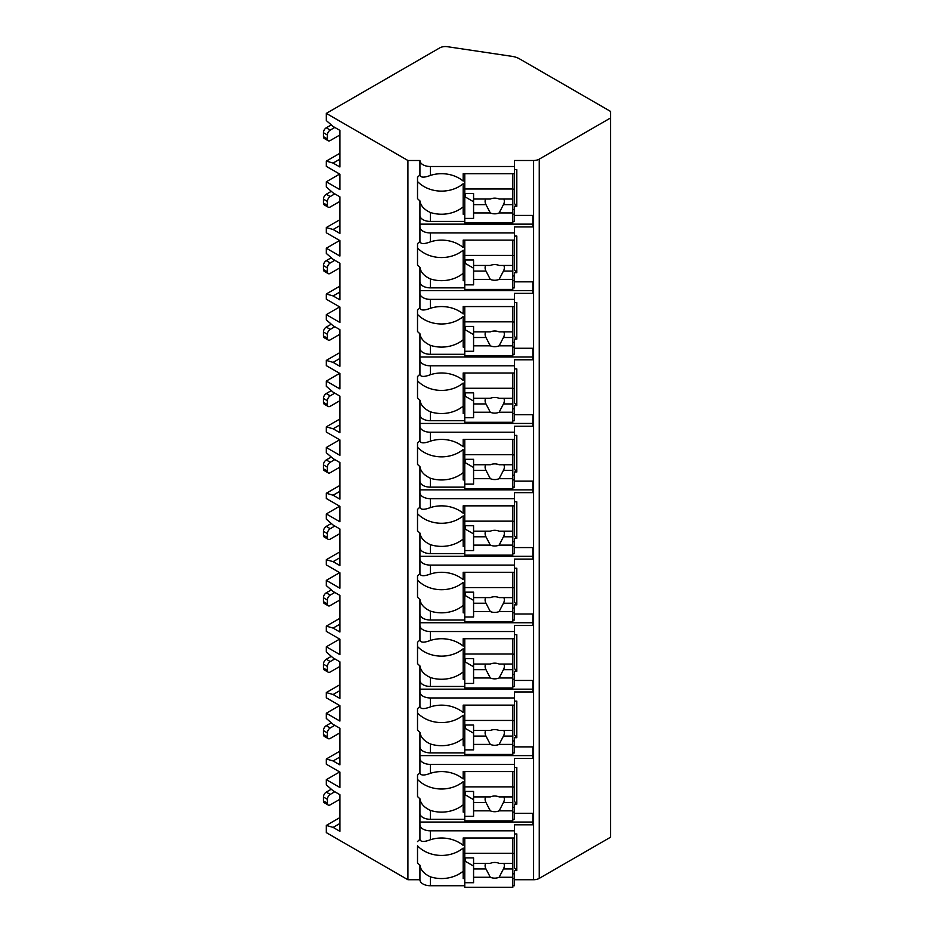 <?xml version="1.0" encoding="UTF-8"?>
<svg xmlns="http://www.w3.org/2000/svg" width="934" height="934" viewBox="0 0 934 934"><rect width="100%" height="100%" fill="white"/><g stroke="black" fill="none" stroke-linecap="round" stroke-linejoin="round"><path stroke-width="1.4" d="M339.684 771.939L326.316 779.656L326.316 784.887L333.111 790.771L339.906 794.694L339.906 831.318L333.111 827.396L326.316 825.434L326.316 832.626L407.913 879.735L419.926 879.735A10.414 6.013 0 0 0 430.341 885.736L464.77 885.736M512.813 885.736L514.424 885.736L514.424 878.544L512.813 878.544M514.424 879.735L533.583 879.735A8.009 4.623 0 0 0 539.245 878.38L610.567 837.203L610.567 111.426L519.374 58.772A16.018 9.247 0 0 0 512.054 56.355L447.398 46.7A8.009 4.623 0 0 0 439.727 47.903L326.316 113.388L407.913 160.496L419.926 160.496A10.414 6.013 0 0 0 430.341 166.509L514.424 166.509L514.424 160.496L533.583 160.496A8.009 4.623 0 0 0 539.245 159.142L610.567 117.964M514.424 813.304L532.835 813.304L532.835 824.804L514.424 824.804L514.424 830.816L430.341 830.816A10.414 6.013 0 0 1 419.926 824.804L419.926 839.362C420.615 841.989 424.083 842.129 430.341 839.759L430.341 830.816M514.424 767.526L516.817 767.526L516.817 804.151L514.424 804.151L514.424 812.113L512.813 812.113M419.926 746.873A10.414 6.013 0 0 0 430.341 752.874L430.341 743.943C424.094 741.024 420.615 737.148 419.926 732.314L419.926 772.932C420.615 775.559 424.083 775.699 430.341 773.329A30.425 24.844 180 0 1 463.171 778.944L463.171 771.577L514.424 771.577L514.424 758.373L532.835 758.373L532.835 746.873L514.424 746.873M514.424 701.095L516.817 701.095L516.817 737.708L514.424 737.708L514.424 745.682L512.813 745.682M419.926 680.442A10.414 6.013 0 0 0 430.341 686.443L430.341 677.512C424.094 674.593 420.615 670.717 419.926 665.884L419.926 706.501C420.615 709.128 424.083 709.268 430.341 706.898A30.425 24.844 180 0 1 463.171 712.514L463.171 705.147L514.424 705.147L514.424 691.942L532.835 691.942L532.835 680.442L514.424 680.442M514.424 634.665L516.817 634.665L516.817 671.277L514.424 671.277L514.424 679.251L512.813 679.251M419.926 614A10.414 6.013 0 0 0 430.341 620.013L430.341 611.081C424.094 608.162 420.615 604.286 419.926 599.453L419.926 640.07C420.615 642.697 424.083 642.837 430.341 640.467A30.425 24.844 180 0 1 463.171 646.083L463.171 638.716L514.424 638.716L514.424 625.511L532.835 625.511L532.835 614L514.424 614M514.424 568.234L516.817 568.234L516.817 604.847L514.424 604.847L514.424 612.821L512.813 612.821M419.926 547.569A10.414 6.013 0 0 0 430.341 553.582L430.341 544.639C424.094 541.732 420.615 537.856 419.926 533.022L419.926 573.639C420.615 576.266 424.083 576.395 430.341 574.036A30.425 24.844 180 0 1 463.171 579.652L463.171 572.285L514.424 572.285L514.424 559.081L532.835 559.081L532.835 547.569L514.424 547.569M514.424 501.803L516.817 501.803L516.817 538.416L514.424 538.416L514.424 546.39L512.813 546.39M419.926 481.138A10.414 6.013 0 0 0 430.341 487.151L430.341 478.208C424.094 475.301 420.615 471.425 419.926 466.591L419.926 507.209C420.615 509.836 424.083 509.964 430.341 507.606A30.425 24.844 180 0 1 463.171 513.221L463.171 505.854L514.424 505.854L514.424 492.65L532.835 492.65L532.835 481.138L514.424 481.138M514.424 435.372L516.817 435.372L516.817 471.985L514.424 471.985L514.424 479.959L512.813 479.959M419.926 414.708A10.414 6.013 0 0 0 430.341 420.72L430.341 411.777C424.094 408.87 420.615 404.994 419.926 400.161L419.926 440.778C420.615 443.405 424.083 443.533 430.341 441.175A30.425 24.844 180 0 1 463.171 446.779L463.171 439.424L514.424 439.424L514.424 426.219L532.835 426.219L532.835 414.708L514.424 414.708M514.424 368.942L516.817 368.942L516.817 405.554L514.424 405.554L514.424 413.529L512.813 413.529M419.926 348.277A10.414 6.013 0 0 0 430.341 354.29L430.341 345.346C424.094 342.439 420.615 338.563 419.926 333.73L419.926 374.347C420.615 376.974 424.083 377.103 430.341 374.732A30.425 24.844 180 0 1 463.171 380.348L463.171 372.993L514.424 372.993L514.424 359.788L532.835 359.788L532.835 348.277L514.424 348.277M514.424 302.511L516.817 302.511L516.817 339.124L514.424 339.124L514.424 347.098L512.813 347.098M419.926 281.846A10.414 6.013 0 0 0 430.341 287.859L430.341 278.916C424.094 276.009 420.615 272.133 419.926 267.299L419.926 307.916C420.615 310.543 424.083 310.672 430.341 308.302A30.425 24.844 180 0 1 463.171 313.917L463.171 306.562L514.424 306.562L514.424 293.358L532.835 293.358L532.835 281.846L514.424 281.846M514.424 236.08L516.817 236.08L516.817 272.693L514.424 272.693L514.424 280.667L512.813 280.667M419.926 215.415A10.414 6.013 0 0 0 430.341 221.428L430.341 212.485C424.094 209.578 420.615 205.702 419.926 200.857L419.926 241.486C420.615 244.113 424.083 244.241 430.341 241.871A30.425 24.844 180 0 1 463.171 247.487L463.171 240.131L514.424 240.131L514.424 226.927L532.835 226.927L532.835 215.415L514.424 215.415M514.424 169.649L516.817 169.649L516.817 206.262L514.424 206.262L514.424 214.236L512.813 214.236M514.424 833.957L516.817 833.957L516.817 870.581L514.424 870.581L514.424 878.544M430.341 819.305L430.341 810.373C424.094 807.455 420.615 803.579 419.926 798.745L419.926 813.304A10.414 6.013 0 0 0 430.341 819.305L464.77 819.305M512.813 819.305L514.424 819.305L514.424 812.113M514.424 166.509L514.424 173.701L463.171 173.701L463.171 181.056A30.425 24.844 180 0 0 430.341 175.44C424.083 177.81 420.615 177.682 419.926 175.043L419.926 160.496M419.926 879.735L419.926 865.176C420.615 870.009 424.094 873.885 430.341 876.804A30.425 24.844 180 0 0 463.171 871.189L463.171 848.072A30.425 24.844 180 0 1 417.521 845.83L417.521 862.946A30.425 24.844 180 0 0 419.926 865.176M419.926 226.927A10.414 6.013 0 0 0 430.341 232.94L514.424 232.94M419.926 293.358A10.414 6.013 0 0 0 430.341 299.37L514.424 299.37M419.926 359.788A10.414 6.013 0 0 0 430.341 365.801L514.424 365.801M419.926 426.219A10.414 6.013 0 0 0 430.341 432.232L514.424 432.232M419.926 492.65A10.414 6.013 0 0 0 430.341 498.663L514.424 498.663M419.926 559.081A10.414 6.013 0 0 0 430.341 565.093L514.424 565.093M419.926 625.511A10.414 6.013 0 0 0 430.341 631.524L514.424 631.524M419.926 691.942A10.414 6.013 0 0 0 430.341 697.955L514.424 697.955M419.926 758.373A10.414 6.013 0 0 0 430.341 764.386L514.424 764.386M419.926 175.043A30.425 24.844 180 0 0 417.521 177.285L417.521 198.627A30.425 24.844 180 0 0 419.926 200.857M419.926 813.304L419.926 824.804M419.926 839.362A30.425 24.844 180 0 0 417.521 841.592M407.913 879.735L407.913 160.496M419.926 241.486A30.425 24.844 180 0 0 417.521 243.716L417.521 265.058A30.425 24.844 180 0 0 419.926 267.299M419.926 307.916A30.425 24.844 180 0 0 417.521 310.146L417.521 331.488A30.425 24.844 180 0 0 419.926 333.73M419.926 374.347A30.425 24.844 180 0 0 417.521 376.577L417.521 397.919A30.425 24.844 180 0 0 419.926 400.161M419.926 440.778A30.425 24.844 180 0 0 417.521 443.008L417.521 464.35A30.425 24.844 180 0 0 419.926 466.591M419.926 507.209A30.425 24.844 180 0 0 417.521 509.439L417.521 530.781A30.425 24.844 180 0 0 419.926 533.022M419.926 573.639A30.425 24.844 180 0 0 417.521 575.869L417.521 597.211A30.425 24.844 180 0 0 419.926 599.453M419.926 640.07A30.425 24.844 180 0 0 417.521 642.3L417.521 663.654A30.425 24.844 180 0 0 419.926 665.884M419.926 706.501A30.425 24.844 180 0 0 417.521 708.731L417.521 730.084A30.425 24.844 180 0 0 419.926 732.314M419.926 772.932A30.425 24.844 180 0 0 417.521 775.162L417.521 796.515A30.425 24.844 180 0 0 419.926 798.745M419.926 822.037L532.835 822.037L532.835 813.304M512.813 221.428L514.424 221.428L514.424 214.236M512.813 287.859L514.424 287.859L514.424 280.667M512.813 354.29L514.424 354.29L514.424 347.098M512.813 420.72L514.424 420.72L514.424 413.529M512.813 487.151L514.424 487.151L514.424 479.959M512.813 553.582L514.424 553.582L514.424 546.39M512.813 620.013L514.424 620.013L514.424 612.821M512.813 686.443L514.424 686.443L514.424 679.251M512.813 752.874L514.424 752.874L514.424 745.682M430.341 839.759A30.425 24.844 180 0 1 463.171 845.375L463.171 838.008L514.424 838.008L514.424 830.816M514.424 173.701L514.424 203.484L516.817 206.262M514.424 209.496L512.813 209.496M464.77 209.496L463.171 209.496M463.171 189.158L464.77 189.158M512.813 189.158L514.424 189.158M464.77 214.236L463.171 214.236L463.171 183.753A30.425 24.844 180 0 1 417.521 181.523L417.521 177.285M464.77 878.544L463.171 878.544L463.171 871.189M430.341 221.428L464.77 221.428M430.341 212.485A30.425 24.844 180 0 0 463.171 206.869M430.341 287.859L464.77 287.859M430.341 278.916A30.425 24.844 180 0 0 463.171 273.3L463.171 250.184A30.425 24.844 180 0 1 417.521 247.954L417.521 243.716M464.77 280.667L463.171 280.667L463.171 273.3M430.341 354.29L464.77 354.29M430.341 345.346A30.425 24.844 180 0 0 463.171 339.731L463.171 316.614A30.425 24.844 180 0 1 417.521 314.384L417.521 310.146M464.77 347.098L463.171 347.098L463.171 339.731M430.341 420.72L464.77 420.72M430.341 411.777A30.425 24.844 180 0 0 463.171 406.162L463.171 383.045A30.425 24.844 180 0 1 417.521 380.815L417.521 376.577M464.77 413.529L463.171 413.529L463.171 406.162M430.341 487.151L464.77 487.151M430.341 478.208A30.425 24.844 180 0 0 463.171 472.592L463.171 449.476A30.425 24.844 180 0 1 417.521 447.246L417.521 443.008M464.77 479.959L463.171 479.959L463.171 472.592M430.341 553.582L464.77 553.582M430.341 544.639A30.425 24.844 180 0 0 463.171 539.035L463.171 515.907A30.425 24.844 180 0 1 417.521 513.677L417.521 509.439M464.77 546.39L463.171 546.39L463.171 539.035M430.341 620.013L464.77 620.013M430.341 611.081A30.425 24.844 180 0 0 463.171 605.466L463.171 582.349A30.425 24.844 180 0 1 417.521 580.107L417.521 575.869M464.77 612.821L463.171 612.821L463.171 605.466M430.341 686.443L464.77 686.443M430.341 677.512A30.425 24.844 180 0 0 463.171 671.896L463.171 648.78A30.425 24.844 180 0 1 417.521 646.538L417.521 642.3M464.77 679.251L463.171 679.251L463.171 671.896M430.341 752.874L464.77 752.874M430.341 743.943A30.425 24.844 180 0 0 463.171 738.327L463.171 715.211A30.425 24.844 180 0 1 417.521 712.969L417.521 708.731M464.77 745.682L463.171 745.682L463.171 738.327M430.341 810.373A30.425 24.844 180 0 0 463.171 804.758L463.171 781.641A30.425 24.844 180 0 1 417.521 779.4L417.521 775.162M464.77 812.113L463.171 812.113L463.171 804.758M464.77 173.701L464.77 222.993L512.813 222.993L512.813 204.628L503.449 204.628A9.609 7.846 180 0 0 504.325 201.359A9.609 7.846 180 0 0 503.893 199.024M464.77 193.56L473.573 193.56L473.573 199.024L490.303 199.024A9.609 7.846 180 0 1 494.716 198.136A9.609 7.846 180 0 1 499.13 199.024L512.813 199.024L512.813 188.983L464.77 188.983M464.77 218.404L473.573 218.404L473.573 212.952L490.303 212.952A9.609 7.846 180 0 0 494.716 213.828A9.609 7.846 180 0 0 499.13 212.952L512.813 212.952M473.573 212.952L473.573 199.024M485.552 199.024A9.609 7.846 180 0 0 485.108 201.359A9.609 7.846 180 0 0 485.984 204.628L473.573 204.628M485.984 204.628L490.303 212.952M499.13 212.952L503.449 204.628M473.573 201.767L465.576 197.144L465.576 193.56M512.813 204.628L512.813 199.024M512.813 173.701L512.813 188.983M514.424 873.815L512.813 873.815M464.77 873.815L463.171 873.815M516.817 870.581L514.424 867.803L514.424 838.008M463.171 853.466L464.77 853.466M512.813 853.466L514.424 853.466M464.77 838.008L464.77 887.3L512.813 887.3L512.813 868.947L503.449 868.947A9.609 7.846 180 0 0 504.325 865.678A9.609 7.846 180 0 0 503.893 863.331M464.77 857.879L473.573 857.879L473.573 863.331L490.303 863.331A9.609 7.846 180 0 1 494.716 862.456A9.609 7.846 180 0 1 499.13 863.331L512.813 863.331L512.813 853.302L464.77 853.302M464.77 882.723L473.573 882.723L473.573 877.271L490.303 877.271A9.609 7.846 180 0 0 494.716 878.147A9.609 7.846 180 0 0 499.13 877.271L512.813 877.271M473.573 877.271L473.573 863.331M485.552 863.331A9.609 7.846 180 0 0 485.108 865.678A9.609 7.846 180 0 0 485.984 868.947L473.573 868.947M485.984 868.947L490.303 877.271M499.13 877.271L503.449 868.947M473.573 866.075L465.576 861.452L465.576 857.879M512.813 868.947L512.813 863.331M512.813 838.008L512.813 853.302M419.926 224.148L532.835 224.148L532.835 215.415M514.424 240.131L514.424 269.926L516.817 272.693M514.424 275.927L512.813 275.927M464.77 275.927L463.171 275.927M463.171 255.589L464.77 255.589M512.813 255.589L514.424 255.589M464.77 240.131L464.77 289.423L512.813 289.423L512.813 271.058L503.449 271.058A9.609 7.846 180 0 0 504.325 267.789A9.609 7.846 180 0 0 503.893 265.454M464.77 259.991L473.573 259.991L473.573 265.454L490.303 265.454A9.609 7.846 180 0 1 494.716 264.567A9.609 7.846 180 0 1 499.13 265.454L512.813 265.454L512.813 255.414L464.77 255.414M464.77 284.847L473.573 284.847L473.573 279.383L490.303 279.383A9.609 7.846 180 0 0 494.716 280.258A9.609 7.846 180 0 0 499.13 279.383L512.813 279.383M473.573 279.383L473.573 265.454M485.552 265.454A9.609 7.846 180 0 0 485.108 267.789A9.609 7.846 180 0 0 485.984 271.058L473.573 271.058M485.984 271.058L490.303 279.383M499.13 279.383L503.449 271.058M473.573 268.198L465.576 263.575L465.576 259.991M512.813 271.058L512.813 265.454M512.813 240.131L512.813 255.414M419.926 290.579L532.835 290.579L532.835 281.846M514.424 306.562L514.424 336.357L516.817 339.124M514.424 342.358L512.813 342.358M464.77 342.358L463.171 342.358M463.171 322.02L464.77 322.02M512.813 322.02L514.424 322.02M464.77 306.562L464.77 355.854L512.813 355.854L512.813 337.501L503.449 337.501A9.609 7.846 180 0 0 504.325 334.22A9.609 7.846 180 0 0 503.893 331.885M464.77 326.421L473.573 326.421L473.573 331.885L490.303 331.885A9.609 7.846 180 0 1 494.716 330.998A9.609 7.846 180 0 1 499.13 331.885L512.813 331.885L512.813 321.845L464.77 321.845M464.77 351.277L473.573 351.277L473.573 345.813L490.303 345.813A9.609 7.846 180 0 0 494.716 346.701A9.609 7.846 180 0 0 499.13 345.813L512.813 345.813M473.573 345.813L473.573 331.885M485.552 331.885A9.609 7.846 180 0 0 485.108 334.22A9.609 7.846 180 0 0 485.984 337.501L473.573 337.501M485.984 337.501L490.303 345.813M499.13 345.813L503.449 337.501M473.573 334.629L465.576 330.006L465.576 326.421M512.813 337.501L512.813 331.885M512.813 306.562L512.813 321.845M419.926 357.01L532.835 357.01L532.835 348.277M514.424 372.993L514.424 402.787L516.817 405.554M514.424 408.788L512.813 408.788M464.77 408.788L463.171 408.788M463.171 388.451L464.77 388.451M512.813 388.451L514.424 388.451M464.77 372.993L464.77 422.285L512.813 422.285L512.813 403.932L503.449 403.932A9.609 7.846 180 0 0 504.325 400.663A9.609 7.846 180 0 0 503.893 398.316M464.77 392.852L473.573 392.852L473.573 398.316L490.303 398.316A9.609 7.846 180 0 1 494.716 397.429A9.609 7.846 180 0 1 499.13 398.316L512.813 398.316L512.813 388.275L464.77 388.275M464.77 417.708L473.573 417.708L473.573 412.244L490.303 412.244A9.609 7.846 180 0 0 494.716 413.132A9.609 7.846 180 0 0 499.13 412.244L512.813 412.244M473.573 412.244L473.573 398.316M485.552 398.316A9.609 7.846 180 0 0 485.108 400.663A9.609 7.846 180 0 0 485.984 403.932L473.573 403.932M485.984 403.932L490.303 412.244M499.13 412.244L503.449 403.932M473.573 401.06L465.576 396.436L465.576 392.852M512.813 403.932L512.813 398.316M512.813 372.993L512.813 388.275M419.926 423.441L532.835 423.441L532.835 414.708M514.424 439.424L514.424 469.218L516.817 471.985M514.424 475.219L512.813 475.219M464.77 475.219L463.171 475.219M463.171 454.881L464.77 454.881M512.813 454.881L514.424 454.881M464.77 439.424L464.77 488.716L512.813 488.716L512.813 470.362L503.449 470.362A9.609 7.846 180 0 0 504.325 467.093A9.609 7.846 180 0 0 503.893 464.747M464.77 459.294L473.573 459.294L473.573 464.747L490.303 464.747A9.609 7.846 180 0 1 494.716 463.871A9.609 7.846 180 0 1 499.13 464.747L512.813 464.747L512.813 454.706L464.77 454.706M464.77 484.139L473.573 484.139L473.573 478.675L490.303 478.675A9.609 7.846 180 0 0 494.716 479.562A9.609 7.846 180 0 0 499.13 478.675L512.813 478.675M473.573 478.675L473.573 464.747M485.552 464.747A9.609 7.846 180 0 0 485.108 467.093A9.609 7.846 180 0 0 485.984 470.362L473.573 470.362M485.984 470.362L490.303 478.675M499.13 478.675L503.449 470.362M473.573 467.49L465.576 462.867L465.576 459.294M512.813 470.362L512.813 464.747M512.813 439.424L512.813 454.706M419.926 489.871L532.835 489.871L532.835 481.138M514.424 505.854L514.424 535.649L516.817 538.416M514.424 541.662L512.813 541.662M464.77 541.662L463.171 541.662M463.171 521.312L464.77 521.312M512.813 521.312L514.424 521.312M464.77 505.854L464.77 555.146L512.813 555.146L512.813 536.793L503.449 536.793A9.609 7.846 180 0 0 504.325 533.524A9.609 7.846 180 0 0 503.893 531.177M464.77 525.725L473.573 525.725L473.573 531.177L490.303 531.177A9.609 7.846 180 0 1 494.716 530.302A9.609 7.846 180 0 1 499.13 531.177L512.813 531.177L512.813 521.149L464.77 521.149M464.77 550.57L473.573 550.57L473.573 545.117L490.303 545.117A9.609 7.846 180 0 0 494.716 545.993A9.609 7.846 180 0 0 499.13 545.117L512.813 545.117M473.573 545.117L473.573 531.177M485.552 531.177A9.609 7.846 180 0 0 485.108 533.524A9.609 7.846 180 0 0 485.984 536.793L473.573 536.793M485.984 536.793L490.303 545.117M499.13 545.117L503.449 536.793M473.573 533.921L465.576 529.298L465.576 525.725M512.813 536.793L512.813 531.177M512.813 505.854L512.813 521.149M419.926 556.302L532.835 556.302L532.835 547.569M514.424 572.285L514.424 602.08L516.817 604.847M514.424 608.092L512.813 608.092M464.77 608.092L463.171 608.092M463.171 587.743L464.77 587.743M512.813 587.743L514.424 587.743M464.77 572.285L464.77 621.577L512.813 621.577L512.813 603.224L503.449 603.224A9.609 7.846 180 0 0 504.325 599.955A9.609 7.846 180 0 0 503.893 597.608M464.77 592.156L473.573 592.156L473.573 597.608L490.303 597.608A9.609 7.846 180 0 1 494.716 596.733A9.609 7.846 180 0 1 499.13 597.608L512.813 597.608L512.813 587.579L464.77 587.579M464.77 617L473.573 617L473.573 611.548L490.303 611.548A9.609 7.846 180 0 0 494.716 612.424A9.609 7.846 180 0 0 499.13 611.548L512.813 611.548M473.573 611.548L473.573 597.608M485.552 597.608A9.609 7.846 180 0 0 485.108 599.955A9.609 7.846 180 0 0 485.984 603.224L473.573 603.224M485.984 603.224L490.303 611.548M499.13 611.548L503.449 603.224M473.573 600.352L465.576 595.729L465.576 592.156M512.813 603.224L512.813 597.608M512.813 572.285L512.813 587.579M419.926 622.745L532.835 622.745L532.835 614M514.424 638.716L514.424 668.51L516.817 671.277M514.424 674.523L512.813 674.523M464.77 674.523L463.171 674.523M463.171 654.174L464.77 654.174M512.813 654.174L514.424 654.174M464.77 638.716L464.77 688.008L512.813 688.008L512.813 669.655L503.449 669.655A9.609 7.846 180 0 0 504.325 666.386A9.609 7.846 180 0 0 503.893 664.039M464.77 658.587L473.573 658.587L473.573 664.039L490.303 664.039A9.609 7.846 180 0 1 494.716 663.163A9.609 7.846 180 0 1 499.13 664.039L512.813 664.039L512.813 654.01L464.77 654.01M464.77 683.431L473.573 683.431L473.573 677.979L490.303 677.979A9.609 7.846 180 0 0 494.716 678.855A9.609 7.846 180 0 0 499.13 677.979L512.813 677.979M473.573 677.979L473.573 664.039M485.552 664.039A9.609 7.846 180 0 0 485.108 666.386A9.609 7.846 180 0 0 485.984 669.655L473.573 669.655M485.984 669.655L490.303 677.979M499.13 677.979L503.449 669.655M473.573 666.783L465.576 662.159L465.576 658.587M512.813 669.655L512.813 664.039M512.813 638.716L512.813 654.01M419.926 689.175L532.835 689.175L532.835 680.442M514.424 705.147L514.424 734.941L516.817 737.708M514.424 740.954L512.813 740.954M464.77 740.954L463.171 740.954M463.171 720.604L464.77 720.604M512.813 720.604L514.424 720.604M464.77 705.147L464.77 754.439L512.813 754.439L512.813 736.085L503.449 736.085A9.609 7.846 180 0 0 504.325 732.816A9.609 7.846 180 0 0 503.893 730.47M464.77 725.018L473.573 725.018L473.573 730.47L490.303 730.47A9.609 7.846 180 0 1 494.716 729.594A9.609 7.846 180 0 1 499.13 730.47L512.813 730.47L512.813 720.441L464.77 720.441M464.77 749.862L473.573 749.862L473.573 744.41L490.303 744.41A9.609 7.846 180 0 0 494.716 745.285A9.609 7.846 180 0 0 499.13 744.41L512.813 744.41M473.573 744.41L473.573 730.47M485.552 730.47A9.609 7.846 180 0 0 485.108 732.816A9.609 7.846 180 0 0 485.984 736.085L473.573 736.085M485.984 736.085L490.303 744.41M499.13 744.41L503.449 736.085M473.573 733.213L465.576 728.59L465.576 725.018M512.813 736.085L512.813 730.47M512.813 705.147L512.813 720.441M419.926 755.606L532.835 755.606L532.835 746.873M514.424 771.577L514.424 801.372L516.817 804.151M514.424 807.385L512.813 807.385M464.77 807.385L463.171 807.385M463.171 787.035L464.77 787.035M512.813 787.035L514.424 787.035M464.77 771.577L464.77 820.869L512.813 820.869L512.813 802.516L503.449 802.516A9.609 7.846 180 0 0 504.325 799.247A9.609 7.846 180 0 0 503.893 796.9M464.77 791.448L473.573 791.448L473.573 796.9L490.303 796.9A9.609 7.846 180 0 1 494.716 796.025A9.609 7.846 180 0 1 499.13 796.9L512.813 796.9L512.813 786.872L464.77 786.872M464.77 816.293L473.573 816.293L473.573 810.84L490.303 810.84A9.609 7.846 180 0 0 494.716 811.716A9.609 7.846 180 0 0 499.13 810.84L512.813 810.84M473.573 810.84L473.573 796.9M485.552 796.9A9.609 7.846 180 0 0 485.108 799.247A9.609 7.846 180 0 0 485.984 802.516L473.573 802.516M485.984 802.516L490.303 810.84M499.13 810.84L503.449 802.516M473.573 799.644L465.576 795.021L465.576 791.448M512.813 802.516L512.813 796.9M512.813 771.577L512.813 786.872M339.684 705.509L326.316 713.226L326.316 718.456L333.111 724.34L339.906 728.263L339.906 764.876L333.111 760.953L326.316 758.992L326.316 764.222L339.906 772.079L339.906 787.502L326.316 779.656M326.316 713.226L339.906 721.071L339.906 705.637L326.316 697.791L326.316 692.561L339.906 684.715M339.684 639.078L326.316 646.795L326.316 652.025L333.111 657.91L339.906 661.832L339.906 698.445L333.111 694.522L326.316 692.561M326.316 646.795L339.906 654.641L339.906 639.206L326.316 631.361L326.316 626.13L339.906 618.285M339.684 572.647L326.316 580.364L326.316 585.595L333.111 591.479L339.906 595.402L339.906 632.014L333.111 628.092L326.316 626.13M326.316 580.364L339.906 588.21L339.906 572.775L326.316 564.93L326.316 559.699L339.906 551.854M339.684 506.216L326.316 513.933L326.316 519.164L333.111 525.048L339.906 528.971L339.906 565.584L333.111 561.661L326.316 559.699M326.316 513.933L339.906 521.779L339.906 506.345L326.316 498.499L326.316 493.269L339.906 485.423M339.684 439.786L326.316 447.503L326.316 452.733L333.111 458.617L339.906 462.54L339.906 499.153L333.111 495.23L326.316 493.269M326.316 447.503L339.906 455.348L339.906 439.914L326.316 432.068L326.316 426.838L339.906 418.992M339.684 373.355L326.316 381.072L326.316 386.302L333.111 392.187L339.906 396.109L339.906 432.722L333.111 428.799L326.316 426.838M326.316 381.072L339.906 388.918L339.906 373.483L326.316 365.638L326.316 360.407L339.906 352.562M339.684 306.924L326.316 314.641L326.316 319.872L333.111 325.756L339.906 329.679L339.906 366.291L333.111 362.369L326.316 360.407M326.316 314.641L339.906 322.487L339.906 307.053L326.316 299.207L326.316 293.976L339.906 286.131M339.684 240.493L326.316 248.21L326.316 253.441L333.111 259.325L339.906 263.248L339.906 299.861L333.111 295.938L326.316 293.976M326.316 248.21L339.906 256.056L339.906 240.622L326.316 232.776L326.316 227.546L339.906 219.7M339.684 174.063L326.316 181.78L326.316 187.01L333.111 192.894L339.906 196.817L339.906 233.43L333.111 229.507L326.316 227.546M326.316 181.78L339.906 189.625L339.906 174.191L326.316 166.345L326.316 161.115L339.906 153.269M326.316 113.388L326.316 120.579L333.111 126.464L339.906 130.386L339.906 166.999L333.111 163.076L326.316 161.115M333.111 163.076L339.906 159.154M326.316 825.434L339.906 817.577M326.316 758.992L339.906 751.146M333.111 827.396L339.906 823.473M339.906 799.27L330.227 804.863A4.005 2.312 120 0 1 328.219 805.061A4.005 2.312 120 0 1 327.39 803.228L327.39 799.306A4.005 2.312 120 0 1 330.227 794.402L334.804 791.752M328.219 805.061L324.261 802.773A4.005 2.312 -60 0 1 323.433 800.94L323.433 797.017A4.005 2.312 -60 0 1 326.258 792.114L331.301 789.207M333.111 229.507L339.906 225.584M339.906 201.394L330.227 206.986A4.005 2.312 120 0 1 328.219 207.185A4.005 2.312 120 0 1 327.39 205.352L327.39 201.429A4.005 2.312 120 0 1 330.227 196.525L334.804 193.875M328.219 207.185L324.261 204.896A4.005 2.312 -60 0 1 323.433 203.063L323.433 199.14A4.005 2.312 -60 0 1 326.258 194.237L331.301 191.318M333.111 295.938L339.906 292.015M339.906 267.825L330.227 273.417A4.005 2.312 120 0 1 328.219 273.615A4.005 2.312 120 0 1 327.39 271.782L327.39 267.86A4.005 2.312 120 0 1 330.227 262.956L334.804 260.306M328.219 273.615L324.261 271.327A4.005 2.312 -60 0 1 323.433 269.494L323.433 265.571A4.005 2.312 -60 0 1 326.258 260.668L331.301 257.749M333.111 362.369L339.906 358.446M339.906 334.255L330.227 339.848A4.005 2.312 120 0 1 328.219 340.046A4.005 2.312 120 0 1 327.39 338.213L327.39 334.29A4.005 2.312 120 0 1 330.227 329.387L334.804 326.737M328.219 340.046L324.261 337.758A4.005 2.312 -60 0 1 323.433 335.925L323.433 332.002A4.005 2.312 -60 0 1 326.258 327.098L331.301 324.191M333.111 428.799L339.906 424.877M339.906 400.686L330.227 406.278A4.005 2.312 120 0 1 328.219 406.477A4.005 2.312 120 0 1 327.39 404.644L327.39 400.721A4.005 2.312 120 0 1 330.227 395.818L334.804 393.167M328.219 406.477L324.261 404.188A4.005 2.312 -60 0 1 323.433 402.356L323.433 398.433A4.005 2.312 -60 0 1 326.258 393.529L331.301 390.622M333.111 495.23L339.906 491.307M339.906 467.117L330.227 472.709A4.005 2.312 120 0 1 328.219 472.908A4.005 2.312 120 0 1 327.39 471.075L327.39 467.152A4.005 2.312 120 0 1 330.227 462.248L334.804 459.598M328.219 472.908L324.261 470.619A4.005 2.312 -60 0 1 323.433 468.786L323.433 464.863A4.005 2.312 -60 0 1 326.258 459.96L331.301 457.053M333.111 561.661L339.906 557.738M339.906 533.548L330.227 539.14A4.005 2.312 120 0 1 328.219 539.338A4.005 2.312 120 0 1 327.39 537.505L327.39 533.583A4.005 2.312 120 0 1 330.227 528.679L334.804 526.029M328.219 539.338L324.261 537.05A4.005 2.312 -60 0 1 323.433 535.217L323.433 531.294A4.005 2.312 -60 0 1 326.258 526.391L331.301 523.484M333.111 628.092L339.906 624.169M339.906 599.978L330.227 605.571A4.005 2.312 120 0 1 328.219 605.769A4.005 2.312 120 0 1 327.39 603.936L327.39 600.013A4.005 2.312 120 0 1 330.227 595.11L334.804 592.46M328.219 605.769L324.261 603.481A4.005 2.312 -60 0 1 323.433 601.648L323.433 597.725A4.005 2.312 -60 0 1 326.258 592.821L331.301 589.914M333.111 694.522L339.906 690.6M339.906 666.409L330.227 672.001A4.005 2.312 120 0 1 328.219 672.2A4.005 2.312 120 0 1 327.39 670.367L327.39 666.444A4.005 2.312 120 0 1 330.227 661.541L334.804 658.89M328.219 672.2L324.261 669.911A4.005 2.312 -60 0 1 323.433 668.079L323.433 664.156A4.005 2.312 -60 0 1 326.258 659.252L331.301 656.345M333.111 760.953L339.906 757.03M339.906 732.84L330.227 738.432A4.005 2.312 120 0 1 328.219 738.631A4.005 2.312 120 0 1 327.39 736.798L327.39 732.875A4.005 2.312 120 0 1 330.227 727.971L334.804 725.321M328.219 738.631L324.261 736.342A4.005 2.312 -60 0 1 323.433 734.509L323.433 730.586A4.005 2.312 -60 0 1 326.258 725.683L331.301 722.776M339.906 134.963L330.227 140.555A4.005 2.312 120 0 1 328.219 140.754A4.005 2.312 120 0 1 327.39 138.921L327.39 134.998A4.005 2.312 120 0 1 330.227 130.095L334.804 127.444M328.219 140.754L324.261 138.465A4.005 2.312 -60 0 1 323.433 136.633L323.433 132.71A4.005 2.312 -60 0 1 326.258 127.806L331.301 124.887M539.245 878.38L539.245 159.142M533.583 879.735L533.583 160.496M430.341 175.44L430.341 166.509M430.341 885.736L430.341 876.804M430.341 241.871L430.341 232.94M430.341 308.302L430.341 299.37M430.341 374.732L430.341 365.801M430.341 441.175L430.341 432.232M430.341 507.606L430.341 498.663M430.341 574.036L430.341 565.093M430.341 640.467L430.341 631.524M430.341 706.898L430.341 697.955M430.341 773.329L430.341 764.386M323.433 800.94L327.39 803.228M326.258 792.114L330.227 794.402M323.433 797.017L327.39 799.306M323.433 203.063L327.39 205.352M326.258 194.237L330.227 196.525M323.433 199.14L327.39 201.429M323.433 269.494L327.39 271.782M326.258 260.668L330.227 262.956M323.433 265.571L327.39 267.86M323.433 335.925L327.39 338.213M326.258 327.098L330.227 329.387M323.433 332.002L327.39 334.29M323.433 402.356L327.39 404.644M326.258 393.529L330.227 395.818M323.433 398.433L327.39 400.721M323.433 468.786L327.39 471.075M326.258 459.96L330.227 462.248M323.433 464.863L327.39 467.152M323.433 535.217L327.39 537.505M326.258 526.391L330.227 528.679M323.433 531.294L327.39 533.583M323.433 601.648L327.39 603.936M326.258 592.821L330.227 595.11M323.433 597.725L327.39 600.013M323.433 668.079L327.39 670.367M326.258 659.252L330.227 661.541M323.433 664.156L327.39 666.444M323.433 734.509L327.39 736.798M326.258 725.683L330.227 727.971M323.433 730.586L327.39 732.875M323.433 136.633L327.39 138.921M326.258 127.806L330.227 130.095M323.433 132.71L327.39 134.998"/></g></svg>
